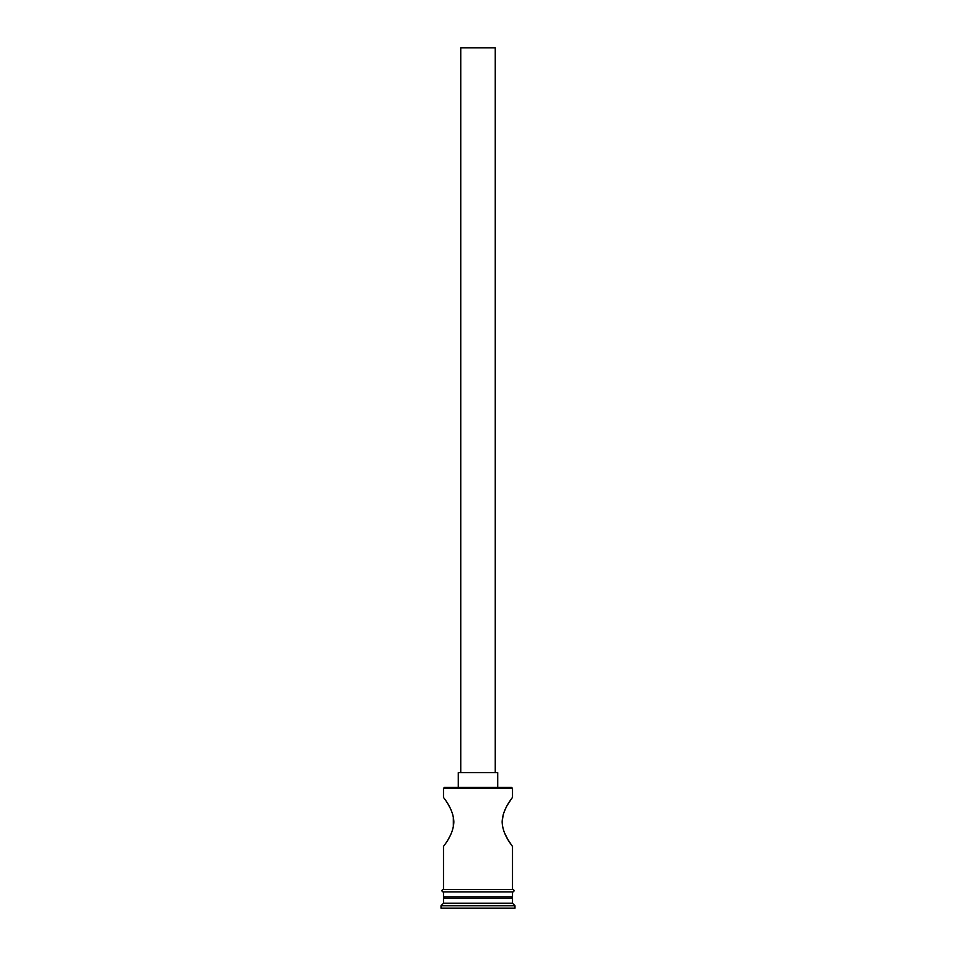<?xml version="1.0" encoding="UTF-8"?>
<svg xmlns="http://www.w3.org/2000/svg" width="956" height="956" viewBox="0 0 956 956"><rect width="100%" height="100%" fill="white"/><g stroke="black" fill="none" stroke-linecap="round" stroke-linejoin="round"><path stroke-width="1.43" d="M443.488 788.389L444.468 787.397L511.532 787.397L512.512 788.389L443.488 788.389L443.488 797.256C443.01 797.435 453.359 808.19 453.849 821.897C453.395 835.556 443.01 846.395 443.488 846.562L443.488 889.462L512.512 889.462L512.512 846.562L507.827 839.404M460.744 772.603L460.744 47.8L495.256 47.8L495.256 772.603M458.283 787.397L458.283 772.603L497.718 772.603L497.718 787.397M507.708 839.213L504.445 832.688M504.015 831.577L502.677 826.988M502.414 825.446L502.151 821.945M502.163 821.479L503.262 814.536M504.027 812.242L505.808 808.131M507.755 804.546L512.512 797.256C512.99 797.447 502.605 808.238 502.151 821.933C502.629 835.592 512.966 846.371 512.512 846.562M448.245 804.546L450.216 808.19M452.009 812.313L452.738 814.536M453.323 816.878L453.335 826.88M450.18 835.711L448.233 839.296M444.97 896.859L443.488 898.341L443.488 903.265L441.015 905.738L441.015 908.2L514.985 908.2L514.985 905.738L441.015 905.738M511.03 896.859L512.512 898.341L443.488 898.341M512.512 898.341L512.512 903.265L443.488 903.265M512.512 903.265L514.985 905.738M512.512 788.389L512.512 797.256M443.488 891.924L443.488 896.859L512.512 896.859L512.512 891.924M443.237 889.462L512.763 889.462A1.231 1.231 0 0 1 513.993 890.693A1.231 1.231 0 0 1 512.763 891.924L443.237 891.924A1.231 1.231 0 0 1 442.007 890.693A1.231 1.231 0 0 1 443.237 889.462"/></g></svg>
